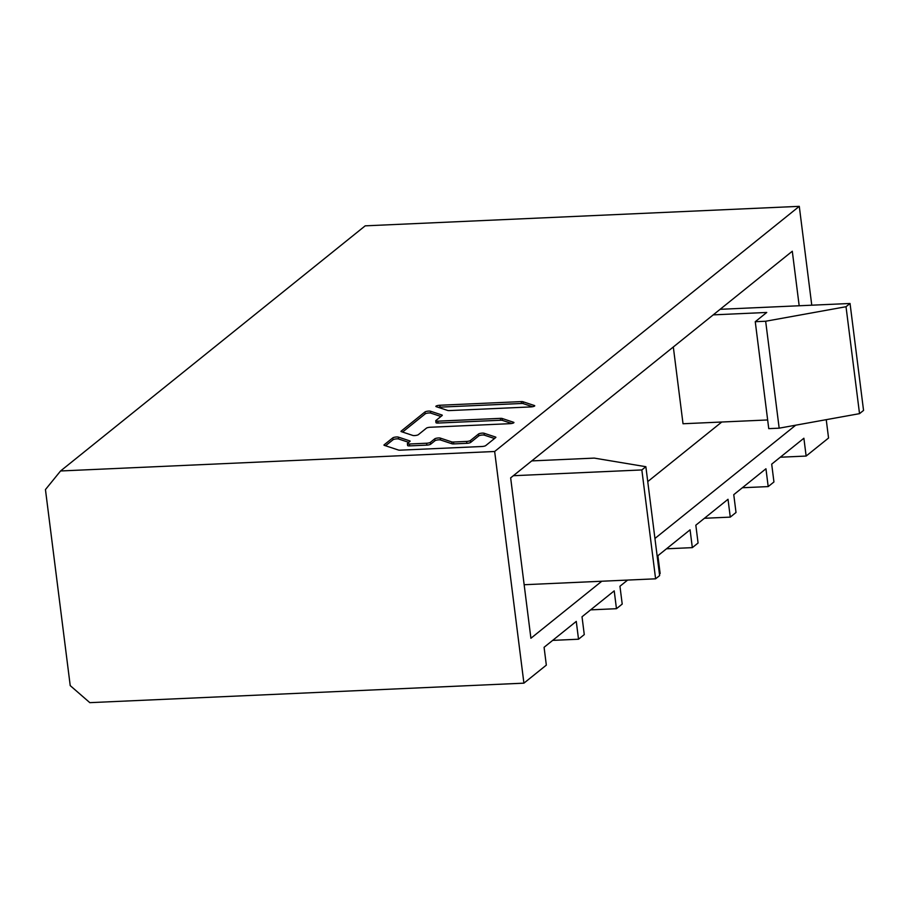 <?xml version="1.0" encoding="UTF-8"?>
<svg xmlns="http://www.w3.org/2000/svg" width="909" height="909" viewBox="0 0 909 909"><rect width="100%" height="100%" fill="white"/><g stroke="black" fill="none" stroke-linecap="round" stroke-linejoin="round"><path stroke-width="1.36" d="M60.562 470.976L494.655 451.489L799.284 206.343L365.202 225.841L60.562 470.976L45.45 489.576L70.22 685.613L89.832 702.657L523.914 683.159L546.332 665.127L544.082 647.299L576.272 621.404L578.522 639.22L552.683 640.379M494.655 451.489L523.914 683.159M578.522 639.22L584.271 634.596L582.021 616.779L614.211 590.873L616.461 608.7L590.623 609.859M616.461 608.7L622.211 604.076L619.949 586.248L627.63 580.078M659.434 574.113L660.139 573.545L657.889 555.717L690.079 529.822L692.328 547.638L666.49 548.797M692.328 547.638L698.078 543.014L695.828 525.197L728.018 499.291L730.268 517.119L704.43 518.278M730.268 517.119L736.017 512.494L733.756 494.666L765.946 468.771L768.196 486.588L742.358 487.747M768.196 486.588L773.945 481.963L771.696 464.147L803.886 438.24L806.135 456.057L780.297 457.227M806.135 456.057L828.553 438.024L826.236 419.663M799.284 206.343L811.771 305.197M799.181 305.765L792.296 251.236L510.653 477.873L530.913 638.266L601.792 581.237M654.934 538.469L795.716 425.185M647.753 481.588L721.78 422.015M673.319 346.977L683.023 423.753L767.662 419.958M765.662 321.241L846.018 306.719L859.528 413.652L779.172 428.173L765.662 321.241L755.254 321.706L766.741 312.457L713.224 314.866M720.121 309.31L850.04 303.481L846.018 306.719M859.528 413.652L863.55 410.413L850.04 303.481M755.254 321.706L768.753 428.639L779.172 428.173M659.627 575.579L645.867 466.703L641.845 469.942L655.605 578.817L659.627 575.579M645.867 466.703L594.259 458.102L531.742 460.908M513.346 475.714L641.845 469.942M524.141 584.726L655.605 578.817M521.209 401.608L439.82 405.255A3.034 0.682 -7.2 0 0 435.865 406.403A3.034 0.682 -7.2 0 0 436.184 406.653L447.648 410.448A3.034 0.682 -7.2 0 0 449.398 410.584L530.788 406.925A3.034 0.682 -7.2 0 0 534.742 405.789A3.034 0.682 -7.2 0 0 534.424 405.539L522.959 401.733A3.034 0.682 -7.2 0 0 521.209 401.608L521.448 403.494L440.058 407.141A3.034 0.682 -7.2 0 0 438.286 407.346M509.972 423.674A3.034 0.682 -7.2 0 0 513.937 422.537A3.034 0.682 -7.2 0 0 513.608 422.287L502.143 418.481A3.034 0.682 -7.2 0 0 500.393 418.356L437.82 421.162A3.034 0.682 -7.2 0 1 435.763 420.787A3.034 0.682 -7.2 0 1 435.911 420.526L442.138 415.515A3.034 0.682 -7.2 0 0 442.297 415.265A3.034 0.682 -7.2 0 0 441.979 415.015L430.502 411.22A3.034 0.682 -7.2 0 0 427.594 411.198A3.034 0.682 -7.2 0 0 424.957 411.97L401.142 431.139A3.034 0.682 -7.2 0 0 400.983 431.389A3.034 0.682 -7.2 0 0 401.312 431.639L412.777 435.434A3.034 0.682 -7.2 0 0 415.686 435.468A3.034 0.682 -7.2 0 0 418.333 434.684L426.446 428.139A3.034 0.682 -7.2 0 1 430.252 427.253L509.972 423.674M451.75 441.899L451.989 443.785L440.524 439.979L440.286 438.093L451.75 441.899A3.034 0.682 -7.2 0 0 453.5 442.024L466.601 441.433A3.034 0.682 -7.2 0 0 470.407 440.547L478.532 434.013L478.77 435.9L470.646 442.433L470.407 440.547M440.286 438.093A3.034 0.682 -7.2 0 0 437.365 438.07A3.034 0.682 -7.2 0 0 434.729 438.854L430.389 442.342A3.034 0.682 -7.2 0 1 426.594 443.228L409.436 444.001A3.034 0.682 -7.2 0 1 407.38 443.626A3.034 0.682 -7.2 0 1 407.527 443.376L409.97 441.399A3.034 0.682 -7.2 0 0 410.129 441.149A3.034 0.682 -7.2 0 0 409.811 440.899L398.335 437.104A3.034 0.682 -7.2 0 0 395.426 437.081A3.034 0.682 -7.2 0 0 392.79 437.865L384.109 444.842A3.034 0.682 -7.2 0 0 383.962 445.092A3.034 0.682 -7.2 0 0 384.28 445.342L398.449 450.035A3.034 0.682 -7.2 0 0 400.199 450.171L481.895 446.501A3.034 0.682 -7.2 0 0 485.701 445.615L495.723 437.547A3.034 0.682 -7.2 0 0 495.871 437.297A3.034 0.682 -7.2 0 0 495.553 437.047L484.077 433.252A3.034 0.682 -7.2 0 0 481.168 433.229A3.034 0.682 -7.2 0 0 478.532 434.013M532.549 406.721L523.198 403.619A3.034 0.682 -7.2 0 0 521.448 403.494M440.945 416.481L430.741 413.106A3.034 0.682 -7.2 0 0 427.832 413.084A3.034 0.682 -7.2 0 0 425.196 413.868L402.573 432.059M436.206 422.878L436.15 422.412A3.034 0.682 -7.2 0 0 436.002 422.674A3.034 0.682 -7.2 0 0 438.058 423.049L437.82 421.162M511.744 423.469L502.382 420.378A3.034 0.682 -7.2 0 0 500.632 420.242L438.058 423.049M408.777 442.365L398.574 438.99A3.034 0.682 -7.2 0 0 395.665 438.967A3.034 0.682 -7.2 0 0 393.029 439.751L385.552 445.762M466.601 441.433L466.84 443.319A3.034 0.682 -7.2 0 0 470.646 442.433M494.519 438.513L484.315 435.138A3.034 0.682 -7.2 0 0 481.406 435.116A3.034 0.682 -7.2 0 0 478.77 435.9M407.823 445.717L407.766 445.262A3.034 0.682 -7.2 0 0 407.618 445.512A3.034 0.682 -7.2 0 0 409.675 445.887L409.436 444.001M426.594 443.228L426.832 445.126L409.675 445.887M426.832 445.126A3.034 0.682 -7.2 0 0 430.627 444.228L430.389 442.342M440.524 439.979A3.034 0.682 -7.2 0 0 437.604 439.956A3.034 0.682 -7.2 0 0 434.968 440.74L430.627 444.228M451.989 443.785A3.034 0.682 -7.2 0 0 453.739 443.91L453.5 442.024M466.84 443.319L453.739 443.91M440.058 407.141L439.82 405.255M523.198 403.619L522.959 401.733M534.424 405.539L534.503 406.107M513.608 422.287L513.687 422.855M424.957 411.97L425.196 413.868M430.741 413.106L430.502 411.22M441.979 415.015L442.047 415.595M500.393 418.356L500.632 420.242M502.382 420.378L502.143 418.481M484.315 435.138L484.077 433.252M495.553 437.047L495.621 437.627M392.79 437.865L393.029 439.751M398.574 438.99L398.335 437.104M409.811 440.899L409.879 441.479M434.729 438.854L434.968 440.74M436.002 422.674L435.763 420.787M407.618 445.512L407.38 443.626"/></g></svg>
